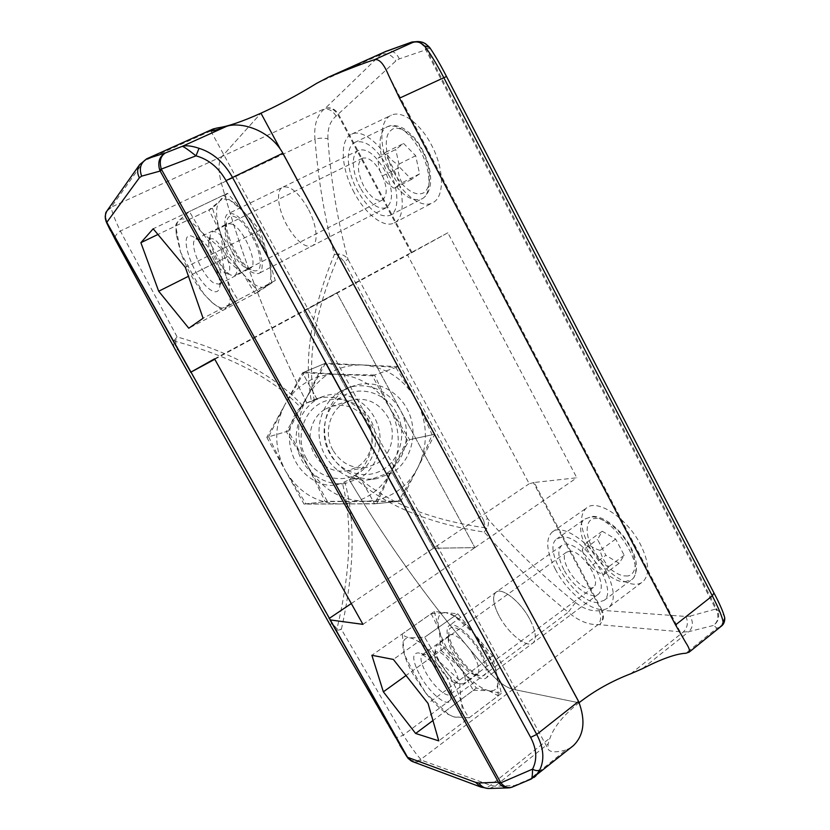 <?xml version="1.0" encoding="UTF-8"?>
<svg xmlns="http://www.w3.org/2000/svg" width="830" height="830" viewBox="0 0 830 830"><rect width="100%" height="100%" fill="white"/><g stroke="black" fill="none" stroke-linecap="round" stroke-linejoin="round"><path stroke-width="0.62" stroke-dasharray="4.15 3.11" d="M253.088 235.824C243.501 219.597 235.295 212.179 228.447 213.569C221.838 216.08 224.889 235.056 234.102 251.417C243.615 267.571 251.853 274.906 258.815 273.423C265.019 270.943 262.425 252.559 253.088 235.824M307.961 208.423C298.613 192.55 290.241 185.453 282.833 187.155C275.612 189.977 277.811 208.932 286.755 225.003C296.04 240.825 304.444 247.828 311.976 246.002C318.751 243.211 317.008 224.837 307.961 208.423C317.019 224.826 318.762 243.211 311.987 246.002C304.454 247.828 296.051 240.825 286.765 224.992C277.822 208.932 275.622 189.977 282.843 187.144C290.251 185.453 298.624 192.539 307.971 208.423M482.074 654.144C472.363 635.884 453.792 620.404 448.781 625.841C445.471 629.763 446.955 637.679 453.232 649.6C462.694 667.351 481.286 683.318 486.546 677.633C489.731 673.804 488.237 665.971 482.074 654.144M529.716 619.149C520.337 601.19 501.382 586.582 495.769 592.413C492.045 596.594 493.217 604.551 499.287 616.285C508.437 633.767 527.403 648.863 533.275 642.752C536.844 638.664 535.661 630.79 529.716 619.149M300.605 407.457C292.554 414.512 284.555 433.986 293.032 456.127C301.913 478.35 323.627 487.687 335.652 484.876L342.375 483.05C352.574 522.205 350.789 570.77 336.99 628.777L331.751 623.071L330.226 625.073L175.753 350.478L177.9 349.451L175.441 341.348C231.695 356.661 273.423 378.698 300.605 407.457L306.861 402.892L317.112 399.344C299.972 409.149 291.693 432.679 298.634 452.921C305.43 473.204 326.117 486.442 345.477 483.392L360.324 477.893C378.283 466.792 385.224 441.176 376.135 420.914C367.254 400.558 343.848 389.218 323.918 396.221L317.112 399.344L302.514 372.815L266.804 437.379L288.3 431.04L327.331 501.33L400.9 501.123L385.981 473.847L392.279 472.851L433.468 548.236L474.885 547.634L336.824 292.772L303.894 311.084L346.556 389.166L340.746 391.169L325.464 363.229L302.514 372.815L317.112 399.344L306.872 402.882L314.124 399.624C306.81 358.83 314.975 310.825 338.64 255.619L344.108 261.523L348.009 259.354C337.519 220.697 330.828 180.515 327.923 138.838C323.866 137.853 319.56 137.936 314.995 139.098C318.118 178.948 324.582 217.419 334.386 254.509C311.146 310.472 303.448 359.203 311.302 400.683M534.178 482.479L529.229 483.755L407.572 255.038L447.847 232.784L576.809 477.779L534.178 482.479L602.124 610.351L599.073 610.693C591.375 611.461 583.5 608.732 575.46 602.528C543.193 576.632 513.926 548.682 487.656 518.657L483.672 520.389L485.467 527.839C429.058 519.777 385.753 502.119 355.551 474.874L349.212 479.647L342.375 483.05M279.907 148.373L578.977 702.771L513.023 689.294C505.906 687.52 497.824 681.565 488.777 671.428C435.698 610.714 389.177 546.783 349.212 479.647L360.324 477.893L349.212 479.647C389.166 546.794 435.688 610.724 488.766 671.439C497.813 681.565 505.906 687.53 513.013 689.305L578.977 702.771L279.959 148.456M266.804 437.379L304.029 504.101L374.589 503.831L360.324 477.893L374.6 503.82L400.9 501.123L374.6 503.82L407.281 440.128L434.754 434.256L398.265 366.611L325.474 363.229L288.3 431.04M306.872 402.882C271.296 333.349 242.806 260.153 221.423 183.295C218.031 170.347 218.238 161.404 222.056 156.455L260.931 113.202L222.046 156.465C218.228 161.404 218.02 170.347 221.413 183.306C242.796 260.153 271.286 333.349 306.861 402.892M531.304 778.986L530.007 778.965L533.898 777.513M570.739 747.747L565.884 750.019L530.007 778.965L514.548 785.533L495.033 786.186L490.52 785.315L421.433 760.155L420.883 759.367C416.743 754.999 410.871 746.907 403.276 735.079L341.369 629.358C354.41 570.833 355.572 521.707 344.855 481.981M302.711 405.663C275.321 376.125 233.458 353.207 177.132 336.907L120.35 231.041C114.447 218.715 111.459 210.893 111.396 207.562C106.821 210.239 104.871 214.213 105.524 219.483L105.887 220.946M565.884 750.019C555.208 752.852 549.18 752.312 547.8 748.39L548.153 743.825L550.031 737.984C554.139 726.592 563.788 714.858 578.977 702.771L579.216 702.585M407.281 440.128L372.359 375.793L302.514 372.805L325.474 363.229L340.757 391.169L353.725 385.867C374.693 378.501 399.334 390.65 408.733 412.313C418.33 433.872 411.13 461.065 392.289 472.841L376.675 478.671C356.309 481.877 334.449 467.747 327.228 446.125C319.861 424.555 328.524 399.521 346.556 389.166L303.905 311.084L336.835 292.772L474.895 547.624L433.478 548.225L392.289 472.841L385.992 473.837L400.911 501.113L434.754 434.256M340.746 391.169C322.891 401.43 314.3 426.153 321.584 447.463C328.721 468.826 350.353 482.78 370.522 479.595L385.981 473.847C404.656 462.196 411.815 435.304 402.311 414.004C393.015 392.6 368.613 380.617 347.843 387.901L340.757 391.169M330.226 625.073L330.62 625.758C332.176 628.798 334.376 630.354 337.229 630.416L336.99 628.777L341.369 629.358L337.229 630.416M214.773 359.265L407.572 255.038M214.545 358.851L447.847 232.784M351.308 603.555L529.229 483.755M362.938 624.357L474.885 547.634M227.503 193.307L212.47 208.268L228.063 256.387L258.431 291.818L275.28 280.55L259.998 230.159L227.503 193.307L153.187 228.79M259.998 230.159L185.36 267.364M275.28 280.55L203.08 318.243M258.431 291.818L188.784 328.234M228.063 256.387L188.462 276.286M212.47 208.268L157.939 234.475M434.298 611.513L444.029 648.147L476.399 688.049L501.372 693.392L492.532 655.783L457.766 613.764L434.298 611.513L371.871 655.275M457.766 613.764L393.358 659.435M492.532 655.783L428.041 703.425M501.372 693.392L438.769 740.868M476.399 688.049L432.938 720.544M444.029 648.147L406.026 675.506M174.175 340.352L177.132 336.907L175.441 341.348L174.175 340.352C172.941 343.309 173.325 346.421 175.317 349.7L110.566 230.802M221.413 183.306L120.35 231.041C116.065 234.06 114.343 236.872 115.173 239.476M222.046 156.465L111.272 207.147C107.703 208.942 105.669 212.065 105.182 216.495M210.727 130.974L144.213 160.885L111.272 207.147L107.174 210.571M509.994 787.763L514.548 785.533L512.66 786.902M408.35 758.713C412.365 762.386 416.722 762.874 421.433 760.155C418.787 762.085 415.788 762.552 412.458 761.556L411.421 761.1M513.013 689.305L420.883 759.367C415.602 762.106 411.047 761.359 407.229 757.147L407.188 757.105M353.217 476.783C383.74 504.827 427.398 523.253 484.191 532.061C509.547 560.592 537.57 587.329 568.249 612.27L403.276 735.079C398.836 737.31 396.035 737.891 394.862 736.801L399.718 745.039M304.029 504.101L327.331 501.33M360.407 188.037C351.827 172.401 350.768 153.488 358.799 150.261C366.933 148.145 375.502 154.795 384.518 170.192C393.192 189.064 393.783 201.566 386.272 207.687C378.003 209.969 369.381 203.412 360.407 188.037M499.287 616.285C493.217 604.541 492.055 596.583 495.78 592.402C501.393 586.582 520.348 601.179 529.727 619.139C535.672 630.79 536.854 638.654 533.285 642.742C527.403 648.863 508.448 633.767 499.287 616.285M563.84 569.598C558.061 558.113 557.303 550.103 561.588 545.58C567.99 539.241 587.412 552.666 596.355 570.2C601.999 581.581 602.777 589.497 598.689 593.927C592.008 600.598 572.576 586.696 563.84 569.598M588.74 545.466C579.973 527.88 579.153 515.44 586.271 508.136C596.677 498.104 627.044 517.754 640.573 544.677C649.008 562.014 649.921 574.225 643.292 581.301C632.211 592.205 601.833 571.403 588.74 545.466M555.467 569.442C546.472 551.649 545.331 539.23 552.023 532.186C561.827 522.537 591.852 543.1 605.744 570.376C614.418 587.931 615.632 600.111 609.396 606.927C598.928 617.406 568.882 595.681 555.467 569.442M392.03 173.615C379.092 149.919 378.148 120.506 391.387 115.183C401.896 109.965 420.395 123.369 431.507 145.074C444.6 169.465 444.558 197.571 432.565 202.821C421.671 208.787 403.1 194.988 392.03 173.615M354.213 192.622C340.985 168.583 339.169 139.108 351.796 134.097C361.787 129.107 380.088 142.999 391.501 165.025C404.905 189.79 405.714 217.937 394.271 222.886C383.917 228.561 365.553 214.285 354.213 192.622M355.551 474.874C367.171 466.439 379.279 442.006 367.358 419.295C354.732 396.968 327.528 394.126 314.124 399.624M720.347 626.941L716.881 628.206C723.21 625.478 725.576 621.203 723.988 615.372L724.258 615.891M327.923 138.838C327.445 128.608 330.164 121.035 336.098 116.096L395.796 61.005L399.313 58.878L425.738 49.842L426.423 48.97L717.047 609.552L715.73 609.054L716.342 610.112C719.06 616.171 718.189 621.265 713.717 625.384L716.881 628.206L685.839 653.252M713.956 592.952L713.925 592.9C719.475 603.69 722.826 611.181 723.988 615.372L717.327 610.081C719.952 616.161 718.749 621.265 713.717 625.384L688.817 631.672L642.347 668.721M426.423 48.97L426.112 48.379L430.459 48.721C434.847 55.112 440.201 64.377 446.519 76.516L713.925 592.9M336.098 116.096C332.623 110.515 328.514 108.315 323.793 109.477C316.728 115.806 313.802 125.683 314.995 139.098L221.423 183.295M575.46 602.528L568.249 612.27C578.531 620.871 588.491 624.969 598.139 624.575L683.246 632.024L688.817 631.672C693.081 627.376 693.507 622.189 690.093 616.099L685.922 616.451L602.124 610.351C604.416 615.839 603.669 620.508 599.883 624.357C603.171 620.529 603.638 615.87 601.283 610.392L533.389 482.645M474.895 547.624L576.809 477.779M717.047 609.552L717.327 610.081L716.342 610.112M599.073 610.693C601.491 616.171 601.179 620.799 598.139 624.575L513.023 689.294M338.764 253.99L334.386 254.509L338.64 255.619L338.764 253.99C342.676 254.343 345.757 256.128 348.009 259.354L487.656 518.657C488.943 521.966 488.673 525.276 486.847 528.596L484.191 532.061L485.467 527.839L486.847 528.596M411.348 252.974L337.893 114.748C334.365 109.228 330.132 107.112 325.184 108.398L222.056 156.455M412.033 252.59L338.515 114.229C334.947 108.73 330.506 106.79 325.184 108.398L380.866 54.458L384.103 52.134M690.093 616.099L715.73 609.054L425.178 48.638C423.279 44.799 420.229 42.475 416.027 41.676M416.888 41.604C421.194 42.434 424.275 44.696 426.112 48.379L425.178 48.638M430.324 48.441L425.78 43.897M372.359 375.793L398.265 366.611M251.065 269.792C239.299 263.805 223.882 232.991 226.798 220.977C227.856 216.153 230.74 214.846 235.43 217.076C243.387 221.05 254.312 237.297 258.514 251.459C262.301 266.783 260.07 273.029 251.812 270.196L251.065 269.792M232.307 224.193L227.648 223.55L225.262 227.285C222.865 237.058 235.616 262.539 245.255 267.436L250.359 268.225C259.064 265.642 244.508 229.692 232.307 224.193M243.128 273.952C247.465 279.005 251.615 282.698 255.578 285.032C260.153 287.657 263.847 288.083 266.669 286.288C270.902 283.206 271.981 275.871 269.895 264.272L267.737 255.682C262.353 238.895 254.312 224.204 243.615 211.588L242.92 210.81C232.597 199.895 224.899 196.606 219.836 200.953C215.323 206.452 215.499 217.014 220.365 232.628C225.698 248.346 233.282 262.114 243.128 273.952L254.966 293.613L271.68 282.408L269.968 264.988L267.737 255.682L256.294 232.006C253.264 224.712 249.042 217.906 243.615 211.588L223.82 195.081L219.836 200.953L208.921 209.99L220.365 232.628L224.608 258.109L243.128 273.952M200.383 239.849L195.911 239.092C187.663 241.696 202.479 276.95 214.254 283.269L219.162 284.192L221.185 280.893C223.581 271.711 209.876 244.539 200.383 239.849M194.106 237.266L193.566 236.965C175.472 227.15 193.691 280.602 211.183 290.241C215.779 292.959 218.591 292.036 219.608 287.471C222.533 276.38 205.653 242.962 194.106 237.266M221.703 249.249C222.046 258.939 223.581 268.132 226.31 276.815C220.49 259.935 212.252 245.016 201.586 232.078C196.959 226.694 192.685 222.917 188.784 220.749C184.302 218.352 180.94 218.332 178.668 220.676L189.375 211.526L201.586 232.078L221.703 249.249L256.294 232.006M223.82 195.081L189.375 211.526M238.22 299.879L226.652 307.204C231.466 303.261 231.352 293.135 226.31 276.815C229.267 285.385 233.24 293.073 238.22 299.879L271.68 282.408M222.668 310.503L212.273 302.577L203.879 294.069L211.038 301.612C217.761 307.567 222.959 309.434 226.652 307.204L222.668 310.503L254.966 293.613M192.436 274.284L180.577 252.185C186.304 267.997 194.064 281.961 203.879 294.069L192.436 274.284L224.608 258.109M175.721 225.936C175.514 224.816 176.5 223.063 178.668 220.676C176.365 223.27 175.576 227.918 176.302 234.641L180.577 252.185L175.721 225.936L208.921 209.99M420.239 675.838C431.133 695.665 451.427 710.511 450.794 697.449C450.649 692.863 448.47 686.835 444.278 679.345C435.356 664.768 426.859 655.959 418.787 652.899C411.618 652.712 412.095 660.358 420.239 675.838M446.115 676.025C449.528 682.125 451.302 687.064 451.416 690.83L450.337 694.243C446.831 698.144 433.613 686.441 426.288 673.255C421.184 663.938 419.783 657.827 422.076 654.922L425.23 654.445C431.88 656.955 438.842 664.145 446.115 676.025M425.79 693.112L413.423 674.842C409.252 667.528 406.264 660.836 404.459 654.756L404.002 653.086C401.44 642.43 403.432 637.357 409.989 637.876C417.615 639.422 427.149 647.12 438.614 660.95C449.943 675.392 457.455 688.962 461.127 701.672C463.877 713.52 461.439 718.583 453.803 716.881L447.577 714.018C440.657 709.629 433.395 702.657 425.79 693.112L413.714 672.601L404.459 654.756L402.239 634.006C403.712 635.946 406.295 637.233 409.989 637.876L424.69 637.233L438.614 660.95L459.415 680.237L461.127 701.672C462.912 707.99 465.609 713.354 469.209 717.763L453.803 716.881L448.906 714.786L425.79 693.112M473.857 655.7C478.817 664.903 480.082 670.993 477.665 673.97L474.034 674.572C467.114 672.02 460.204 665.048 453.294 653.677C449.985 647.774 448.293 642.897 448.21 639.059L449.507 635.282C453.159 631.34 466.512 642.368 473.857 655.7M480.186 653.013C488.196 668.824 488.216 676.502 480.248 676.045C471.772 672.912 463.348 664.457 454.975 650.668C450.97 643.509 448.926 637.585 448.823 632.885C448.013 619.398 468.836 632.242 480.186 653.013M454.56 616.047L445.803 612.623C449.206 612.976 453.315 614.864 458.139 618.298C463.648 622.293 469.272 627.729 474.999 634.608L488.196 653.75L495.271 668.99L496.994 674.821L495.386 669.468L488.331 656.022L474.999 634.608L454.56 616.047L424.69 637.233M459.415 680.237L489.316 658.149M431.206 613.702L439.236 630.053C436.331 618.298 438.52 612.488 445.803 612.623L431.206 613.702L402.239 634.006M441.021 650.326L460.1 667.942C449.684 654.818 442.722 642.181 439.236 630.053L441.021 650.326L412.852 670.588M473.38 690.301L488.631 690.664C480.238 688.361 470.724 680.797 460.1 667.942L473.38 690.301L445.181 711.383M498.249 695.748L496.994 674.821C499.401 686.711 496.61 691.992 488.631 690.664L498.249 695.748L469.209 717.763M214.109 260.195C209.938 252.32 208.154 245.991 208.745 241.208C211.391 235.73 216.599 239.175 224.359 251.552C231.383 266.638 231.57 273.693 224.92 272.728C221.371 270.798 217.771 266.617 214.109 260.195M230.242 248.118C223.218 236.228 217.284 230.75 212.459 231.684L210.281 235.046C209.513 241.177 211.775 249.218 217.055 259.178C221.672 267.312 226.258 272.613 230.792 275.072L234.869 275.477C238.947 271.607 237.411 262.488 230.242 248.118M381.095 172.733C374.538 161.528 368.302 156.704 362.368 158.26C356.755 162.877 357.149 172.028 363.561 185.702C370.087 196.886 376.353 201.659 382.36 200.02C387.838 195.538 387.413 186.439 381.095 172.733M387.983 167.629C376.509 148.02 365.605 139.544 355.271 142.21C344.958 146.329 346.39 170.492 357.294 190.34C368.696 209.917 379.684 218.238 390.245 215.312C399.749 211.235 399.012 187.974 387.983 167.629M419.586 173.864L402.011 182.797L394.105 188.275C388.637 184.955 384.715 180.867 382.329 176.022C379.414 170.897 378.024 164.942 378.148 158.146L395.702 149.483L403.598 143.466L415.695 155.729L419.586 173.864L411.493 179.425L399.697 167.307L395.702 149.483M402.011 182.797C399.106 177.599 397.736 171.53 397.923 164.61C392.32 161.238 388.284 157.098 385.836 152.201L403.598 143.466M415.695 155.729L397.923 164.61M385.836 152.201L378.148 158.146M411.493 179.425L394.105 188.275M382.329 176.022L399.697 167.307M454.757 682.571L454.653 682.551C447.816 681.42 434.142 662.413 434.64 654.818C434.702 652.463 435.719 651.426 437.711 651.706C447.567 652.608 465.775 685.673 454.757 682.571M439.195 644.723L436.466 645.335L435.283 648.759C434.65 658.47 451.935 682.478 460.712 683.951L463.991 683.38C470.89 678.774 449.352 645.232 439.195 644.723M569.764 551.13L566.454 552.24C557.739 558.165 577.307 588.843 589.653 588.563L593.44 587.401C602.196 581.363 581.654 549.958 569.764 551.13M562.263 537.02L556.774 538.898C541.544 549.232 575.18 602.435 597.071 602.528L604.012 600.443C619.388 589.798 582.764 534.344 562.263 537.02M615.673 539.085L600.121 550.383C601.626 556.806 604.489 562.242 608.732 566.693C605.734 570.355 604.095 572.99 603.835 574.599C598.067 572.845 593.678 570.127 590.67 566.444L605.879 555.322L597.527 539.5L602.258 531.262L615.673 539.085L624.191 555.291L619.128 563.3L605.879 555.322M600.121 550.383C594.28 548.682 589.829 546.015 586.789 542.374C583.905 546.099 582.38 548.817 582.224 550.529L597.527 539.5M602.258 531.262L586.789 542.374M582.224 550.529L587.09 562.003L590.67 566.444M624.191 555.291L608.732 566.693M603.835 574.599L619.128 563.3M332.923 450.171C323.607 434.059 329.105 411.473 344.139 403.141L350.115 400.454C366.03 396.699 378.594 402.197 387.838 416.971C396.782 432.71 391.822 454.695 377.142 463.42L366.684 467.435C352.397 469.168 341.14 463.41 332.923 450.171M396.429 412.749C386.064 393.285 361.361 385.11 343.288 395.796C325.059 406.192 318.409 433.343 329.572 453.201C340.466 473.225 365.957 480.529 383.491 469.292C401.191 458.336 407.063 432.057 396.429 412.749M417.988 467.373C412.718 477.675 405.372 485.882 395.92 492.014C386.407 498.031 375.969 501.102 364.609 501.227C340.414 500.449 321.501 488.818 307.889 466.325C295.885 442.764 295.615 419.586 307.058 396.802C320.038 375.233 338.474 364.609 362.347 364.941C386.002 366.974 404.075 378.854 416.577 400.558C427.813 422.947 428.28 445.222 417.988 467.373L398.452 501.372L325.153 501.59L307.889 466.325L286.288 431.631L307.058 396.802L323.316 364.121L362.347 364.941L395.848 367.472L416.577 400.558L432.181 434.806L417.988 467.373M325.381 409.107L331.17 406.524C346.577 402.872 358.736 408.142 367.659 422.325C376.301 437.462 371.456 458.617 357.222 467.031L347.085 470.901C333.255 472.581 322.382 467.062 314.456 454.352C305.471 438.883 310.814 417.158 325.381 409.107M306.27 458.357C295.625 439.506 302.037 413.682 319.529 403.743C336.876 393.524 360.583 401.222 370.502 419.731C380.669 438.095 374.963 463.13 357.948 473.567C341.089 484.284 316.666 477.375 306.27 458.357M304.465 371.996L284.825 404.801C290.407 394.862 297.939 387.164 307.411 381.707C316.925 376.364 327.082 373.905 337.872 374.32L304.465 371.996L323.316 364.121M432.181 434.806L409.626 439.63L389.882 408.07L374.569 375.015L395.848 367.472M374.569 375.015L337.872 374.32C360.583 376.177 377.909 387.434 389.882 408.07C400.631 429.369 401.035 450.576 391.086 471.699L409.626 439.63M268.63 436.839L285.479 470.859C274.035 448.501 273.817 426.475 284.825 404.801L268.63 436.839L286.288 431.631M306.011 503.862L339.761 503.966C316.562 503.25 298.468 492.211 285.479 470.859L306.011 503.862L325.153 501.59M376.841 503.603L391.086 471.699C379.808 492.169 362.7 502.918 339.761 503.966L376.841 503.603L398.452 501.372M480.923 787.079C484.274 788.21 487.469 787.629 490.52 785.315L550.031 737.984M210.799 130.943L217.595 127.882M177.9 349.451L331.751 623.071M489.337 788.469L495.033 786.186L548.153 743.825M139.699 164.579L146.329 158.987M344.108 261.523L483.672 520.389M316.769 83.28L380.866 54.458C386.873 52.57 391.843 54.749 395.796 61.005M630.81 673.732L683.246 632.024C687.582 627.76 688.475 622.573 685.922 616.451M399.313 58.878C396.387 52.632 392.113 50.07 386.458 51.18M388.471 174.684C399.718 194.013 410.809 202.095 421.754 198.941C431.631 194.656 431.465 171.416 420.644 151.33C409.356 131.98 398.358 123.743 387.651 126.606C376.934 130.933 377.764 155.065 388.471 174.684M393.638 171.706C398.037 181.168 412.728 198.629 423.943 192.674C434.339 184.872 427.948 160.346 422.273 150.956C414.502 134.512 397.248 123.369 391.106 130.331C383.553 134.719 385.172 157.202 393.638 171.706M624.668 581.83L631.848 579.527C647.846 568.394 611.617 513.77 590.514 517.017L584.839 519.051C568.944 529.851 602.217 582.38 624.668 581.83M625.758 575.885C632.035 577.068 640.739 568.695 630.032 547.074C618.06 525.432 600.547 517.204 595.567 518.553C585.783 517.93 584.31 533.783 592.34 547.541C598.876 561.319 616.825 576.736 625.758 575.885M358.799 150.261L228.447 213.569M561.588 545.58L448.781 625.841M345.477 483.392L335.652 484.876M210.872 131.067L547.8 748.39M376.675 478.671L370.522 479.595M598.689 593.927L486.546 677.633M386.272 207.687L258.815 273.423M175.753 350.478L175.317 349.7M106.499 222.482L105.358 218.985M106.427 211.806L107.174 210.592M407.883 758.143L406.544 756.13M330.62 625.747L394.862 736.801M552.023 532.186L586.271 508.136M351.796 134.097L391.387 115.183M323.918 396.221L313.647 399.79M388.357 74.804L686.016 643.011M353.725 385.867L347.843 387.901M394.271 222.886L432.565 202.821M609.396 606.927L643.292 581.301M225.262 227.285L226.798 220.977M195.911 239.092L227.648 223.55M199.937 239.611L193.566 236.965M245.867 267.768L251.812 270.196M269.895 264.272L269.978 264.988M219.162 284.192L250.359 268.225M221.185 280.893L219.608 287.471M211.038 301.612L212.273 302.587M176.302 234.641L176.033 229.993M451.416 690.83L450.794 697.449M477.665 673.97L450.337 694.243M474.034 674.572L480.248 676.045M425.23 654.445L418.787 652.899M447.577 714.018L448.906 714.786M449.507 635.282L422.076 654.922M448.21 639.059L448.823 632.885M458.139 618.298L454.103 615.663M390.245 215.312L421.754 198.941C421.879 198.972 429.722 195.662 430.677 181.448C430.843 171.354 428.197 161.03 422.75 150.469C418.247 141.359 411.846 134.035 403.546 128.505C393.223 123.037 387.973 126.596 387.651 126.606L355.271 142.21M208.745 241.208L210.281 235.046M362.368 158.26L212.459 231.684M224.92 272.728L230.792 275.072M382.36 200.02L234.869 275.477M604.012 600.443L631.848 579.527C632.408 579.983 641.362 570.729 632.771 551.265C624.513 532.632 605.329 515.596 592.184 516.426L584.839 519.051L556.774 538.898M454.653 682.551L460.712 683.951M434.64 654.818L435.283 648.759M566.454 552.24L436.466 645.335M593.44 587.401L463.991 683.38M587.08 562.003L587.557 564.182L590.607 566.392M331.17 406.524L350.115 400.454M347.085 470.901L366.684 467.435"/><path stroke-width="1.25" d="M279.959 148.456L260.942 113.191L279.907 148.373M146.329 158.987L165.429 152.938L182.258 146.339C186.076 145.188 191.657 145.841 199.013 148.311C212.698 152.564 223.799 162.151 232.317 177.07L536.74 734.426C543.692 747.83 544.688 759.689 539.728 770.012C537.633 771.06 535.246 770.759 532.57 769.12C537.363 759.668 536.72 749.085 530.64 737.362L536.74 734.426L578.593 701.402C585.783 720.482 584.05 735.214 573.395 745.61L570.739 747.747M533.898 777.513L535.703 776.05L539.728 770.012M190.973 372.089L407.551 757.292L475.611 782.358L478.91 782.991L498.457 782.192L500.884 782.804L499.214 783.292L498.457 782.192L160.18 171.042L159.599 169.683L161.331 169.081L161.643 169.756L160.18 171.042L141.65 176.147L139.378 177.765L106.79 222.357L190.973 372.089L214.545 358.851L362.938 624.357L330.319 619.937M579.216 702.585C594.529 690.685 611.731 681.067 630.81 673.732L642.347 668.721C661.5 658.927 675.994 653.77 685.839 653.252L689.159 652.131C690.072 650.689 689.025 647.649 686.016 643.011L675.527 624.917L399.51 98.168L388.357 74.804C383.761 63.734 379.154 58.691 374.517 59.677C365.273 62.613 349.97 68.413 328.618 77.097L316.769 83.28C298.229 94.724 279.617 104.694 260.942 113.191L260.942 113.191C242.298 121.574 227.856 126.471 217.595 127.882L213.082 128.992L210.727 130.798C210.436 131.763 215.759 130.269 226.683 126.316C239.974 121.605 269.46 129.179 282.885 153.208L578.593 701.402M371.871 655.275L383.356 691.826L415.643 733.471L438.769 740.868L428.041 703.425L393.358 659.435L371.871 655.275M153.187 228.79L140.882 242.671L158.696 291.237L188.784 328.234L203.08 318.243L185.36 267.364L153.187 228.79M282.885 153.208L226.061 180.598C218.601 167.577 208.579 159.319 196.005 155.843L161.331 169.081C159.08 161.476 160.449 156.092 165.429 152.938C159.474 156.445 157.534 162.037 159.599 169.683M115.173 239.476L175.742 350.478L330.257 625.125L407.115 756.981L412.437 761.546L480.923 787.079L475.611 782.358M330.226 625.073L330.62 625.758M190.62 372.317L214.773 359.265M329.064 618.526L351.308 603.555M188.462 276.286L158.696 291.237M157.939 234.475L140.882 242.671M432.938 720.544L415.643 733.471M406.026 675.506L383.356 691.826M175.317 349.7L175.742 350.478M105.887 220.946L115.329 239.766M105.182 216.495L106.686 222.658L190.765 372.203M139.378 177.765C136.981 173.045 137.085 168.646 139.699 164.579L107.174 210.581C104.788 214.565 104.663 218.487 106.79 222.357L106.852 223.146M226.683 126.316L182.258 146.339C183.689 146.568 188.275 149.732 196.005 155.843L199.013 148.311M573.395 745.61L531.304 778.986C532.072 778.322 532.497 775.033 532.57 769.12L500.884 782.804C504.101 786.788 507.742 788.272 511.809 787.265L512.66 786.902M509.994 787.763L507.867 787.929C504.308 787.639 501.424 786.093 499.214 783.292M408.35 758.713L329.967 619.771M407.188 757.105L406.461 755.985M425.78 43.897C422.065 41.666 418.237 41.033 414.284 41.998L412.593 42.527C416.868 41.106 420.8 42.226 424.379 45.889C429.94 52.933 436.362 63.412 443.645 77.346L712.337 595.878C718.697 608.265 722.297 617.022 723.158 622.137L721.851 625.737L720.347 626.941M724.258 615.891L724.777 618.091L723.158 622.137M416.027 41.676L412.002 41.998L384.103 52.134M411.939 42.019L410.746 42.455L412.593 42.527L374.517 59.677M416.888 41.604L414.035 42.06M430.324 48.441L429.577 47.372L424.379 45.889M141.65 176.147C138.818 168.314 140.685 162.462 147.263 158.592L212.854 129.117M161.643 169.756L500.521 782.244M226.061 180.598L530.64 737.362M489.337 788.469L488.268 788.5C484.409 788.293 481.296 786.466 478.91 782.991M675.527 624.917L712.337 595.878L713.956 592.952M446.519 76.485L399.51 98.168M328.618 77.097L385.711 51.45L411.524 42.154M386.458 51.18L327.767 77.46M139.699 164.579L146.993 158.686L213.082 128.992M110.566 230.802L106.499 222.482M105.369 218.996C105.369 214.244 105.721 211.847 106.427 211.806M531.304 778.986L511.809 787.265M511.529 787.359L507.867 787.929M480.923 787.079L488.268 788.5L507.908 787.929M411.421 761.1L407.862 758.112M406.544 756.13L399.718 745.039M689.17 652.121L721.851 625.737C723.822 624.087 724.798 621.535 724.777 618.08C723.573 612.748 720.004 604.448 714.08 593.191L446.478 76.412C440.025 63.962 434.391 54.282 429.567 47.372C423.487 41.386 421.868 42.33 419.741 41.708L414.284 41.998"/></g></svg>
